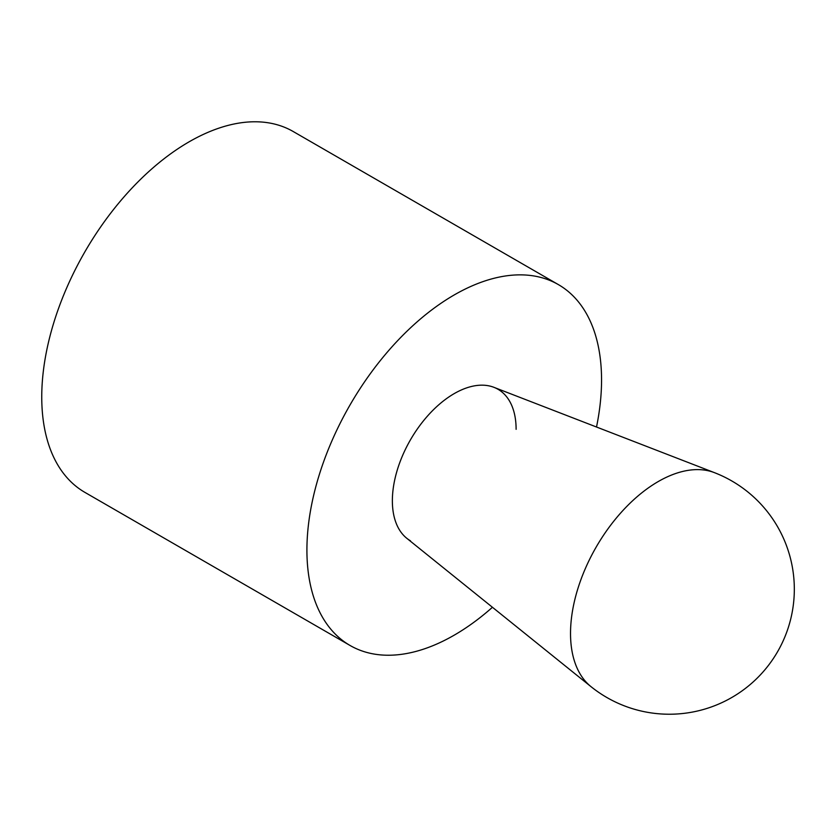 <?xml version="1.0" encoding="UTF-8"?>
<svg xmlns="http://www.w3.org/2000/svg" width="835" height="835" viewBox="0 0 835 835"><rect width="100%" height="100%" fill="white"/><g stroke="black" fill="none" stroke-linecap="round" stroke-linejoin="round"><path stroke-width="1.25" d="M350.063 645.476L84.899 492.379A208.332 120.282 -60 0 1 41.75 397.011A208.332 120.282 -60 0 1 132.692 187.343A208.332 120.282 -60 0 1 293.231 131.533L558.406 284.62A208.332 120.282 120 0 0 397.857 340.44A208.332 120.282 120 0 0 306.915 550.098A208.332 120.282 120 0 0 350.063 645.476A208.332 120.282 120 0 0 492.441 607.275M596.514 427.019A208.332 120.282 120 0 0 601.555 379.998A208.332 120.282 120 0 0 558.406 284.62M410.486 540.829A87.498 50.517 -60 0 1 392.366 500.77A87.498 50.517 -60 0 1 430.557 412.709A87.498 50.517 -60 0 1 497.984 389.267A87.498 50.517 -60 0 1 516.114 429.326M590.909 686.579A124.008 71.601 120 0 1 570.524 633.441A124.008 71.601 120 0 1 621.063 512.554A124.008 71.601 120 0 1 714.426 472.641A124.008 71.601 120 0 0 714.426 472.641L493.892 387.315A87.498 50.517 120 0 0 428.021 415.465A87.498 50.517 120 0 0 392.366 500.77A87.498 50.517 120 0 0 406.749 538.262L590.909 686.579A124.999 124.999 0 0 0 777.573 651.728A124.999 124.999 0 0 0 714.416 472.641"/></g></svg>
